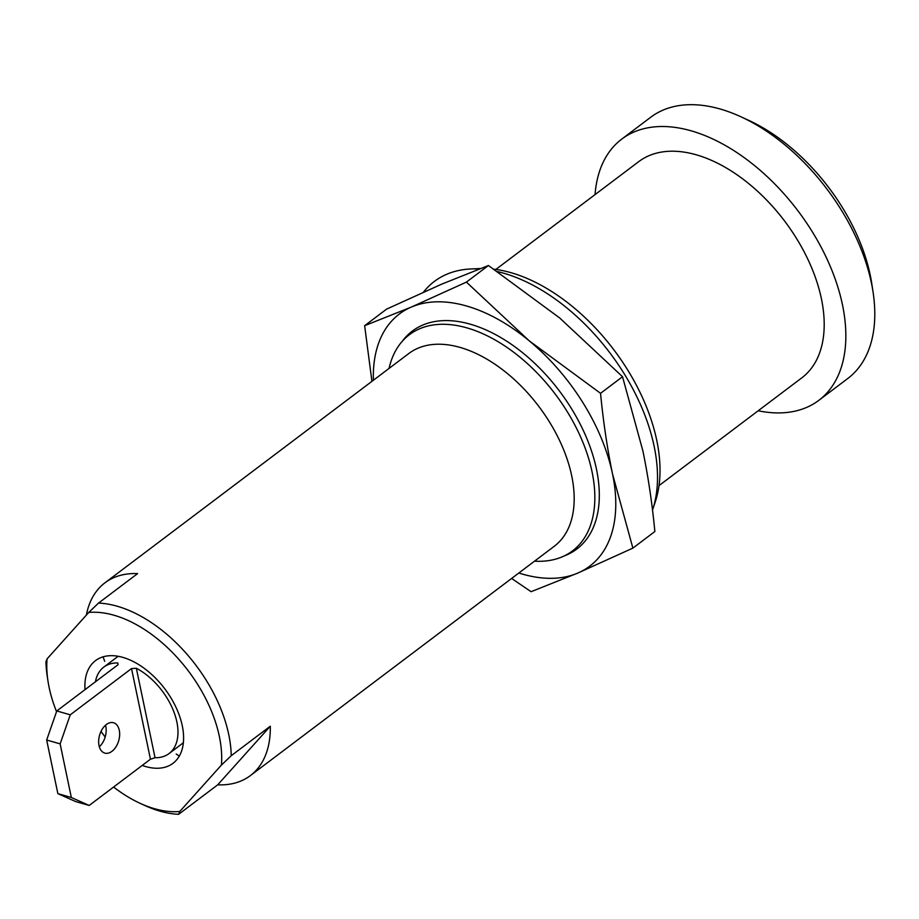<?xml version="1.0" encoding="UTF-8"?>
<svg xmlns="http://www.w3.org/2000/svg" width="919" height="919" viewBox="0 0 919 919"><rect width="100%" height="100%" fill="white"/><g stroke="black" fill="none" stroke-linecap="round" stroke-linejoin="round"><path stroke-width="1.38" d="M56.541 711.628A113.967 67.88 -127 0 1 48.006 681.255A113.967 67.88 -127 0 1 47.076 658.877L88.718 612.456A113.967 67.88 -127 0 1 180.135 660.83A113.967 67.88 -127 0 1 221.422 765.067L179.768 811.488A113.967 67.88 -127 0 1 140.125 803.332L144.811 805.481A120.745 71.912 -127 0 0 178.642 814.303L179.768 811.488M113.588 787.043A113.967 67.88 -127 0 0 140.125 803.332M85.019 689.641A64.319 38.311 53 0 1 96.277 660.072A64.319 38.311 53 0 1 145.501 669.285A64.319 38.311 53 0 1 182.272 725.734A64.319 38.311 53 0 1 173.737 762.724A64.319 38.311 53 0 1 142.215 765.435M105.18 737.004A64.319 38.311 53 0 1 101.021 731.386M740.794 116.724L748.617 120.309A152.336 90.74 53 0 1 870.213 275.034A152.336 90.74 -127 0 1 871.752 283.477L873.05 291.978A163.616 97.46 -127 0 0 871.407 282.903A163.616 97.46 53 0 0 740.794 116.724A163.616 97.46 53 0 0 650.675 117.276L621.738 139.114A163.616 97.46 53 0 1 747.4 159.998A163.616 97.46 53 0 1 842.459 304.74A163.616 97.46 -127 0 1 818.852 400.328A163.616 97.46 -127 0 1 758.198 410.77M818.852 400.328L847.8 378.49A163.616 97.46 -127 0 0 873.05 291.978M595.064 194.587A163.616 97.46 53 0 1 621.738 139.114M659.015 485.611L801.862 377.812A135.415 80.654 -127 0 0 821.402 298.709A135.415 80.654 53 0 0 742.724 178.918A135.415 80.654 53 0 0 638.728 161.641L495.881 269.428M534.525 561.176A135.415 80.654 -127 0 0 572.503 550.895A135.415 80.654 -127 0 0 592.043 471.78A135.415 80.654 53 0 0 513.365 351.988A135.415 80.654 53 0 0 409.38 334.711A135.415 80.654 53 0 0 389.07 368.416M98.528 603.082L137.597 573.605A120.745 71.912 -127 0 0 104.927 582.83L408.806 353.516A120.745 71.912 53 0 1 501.533 368.933A120.745 71.912 53 0 1 571.687 475.743A120.745 71.912 -127 0 1 554.26 546.277L250.393 775.59A120.745 71.912 -127 0 0 270.301 726.217L231.232 755.705A120.745 71.912 -127 0 0 228.739 734.534A120.745 71.912 53 0 0 98.528 603.082L88.718 612.456M270.301 726.217L217.711 784.826L178.642 814.303M217.711 784.826A120.745 71.912 -127 0 0 250.393 775.59M104.927 582.83A120.745 71.912 -127 0 0 86.375 615.075M221.422 765.067L231.232 755.705M47.076 658.877L45.95 661.691A120.745 71.912 53 0 0 47.225 676.154L48.006 681.255M46.662 740.013L60.137 743.873L71.337 797.497L57.863 793.637L46.662 740.013L56.783 710.95L118.034 664.724L117.804 662.944A54.164 32.257 -127 0 0 103.79 667.102A54.164 32.257 -127 0 0 95.427 681.783M57.863 793.637L75.714 801.586L89.189 805.458L71.337 797.497M183.398 742.506A54.164 32.257 53 0 1 181.342 744.287L169.039 753.569A54.164 32.257 -127 0 0 176.862 721.932A54.164 32.257 -127 0 0 136.334 668.251L155.035 757.727A54.164 32.257 -127 0 0 169.039 753.569M155.035 757.727L150.452 759.22L89.189 805.458M60.137 743.873L70.258 714.81L131.52 668.584L150.452 759.22M99.022 745.573A15.795 9.948 -74 0 1 102.331 729.02A15.795 9.948 -74 0 1 113.508 722.736A15.795 9.948 -74 0 1 119.286 730.283A15.795 9.948 -74 0 1 115.978 746.837A15.795 9.948 -74 0 1 104.8 753.109A15.795 9.948 -74 0 1 99.022 745.573M105.501 725.217A15.795 9.948 -74 0 1 105.8 726.424A15.795 9.948 -74 0 1 99.321 746.768M118.367 656.338A54.164 32.257 -127 0 0 116.093 657.82L103.79 667.102M70.258 714.81L56.783 710.95M131.52 668.584L136.334 668.251M179.285 756.13L176.207 754.017M104.72 661.335L103.077 656.844M511.619 578.465L531.102 591.698L577.787 573.077L632.881 548.115L654.868 531.515C652.157 503.313 648.159 476.467 642.898 450.953L622.531 376.721L559.671 317.951L488.414 265.511L466.415 282.11L411.333 307.072A157.976 94.094 -127 0 0 373.39 380.248M488.414 265.511L441.717 284.143L386.623 309.106L364.636 325.694L371.931 381.351M622.531 376.721L600.544 393.321L529.287 340.88L466.415 282.11M518.856 573.008A157.976 94.094 -127 0 0 577.787 573.077A157.976 94.094 -127 0 0 612.514 473.882A157.976 94.094 -127 0 0 529.287 340.88A157.976 94.094 -127 0 0 411.333 307.072L364.636 325.694M632.881 548.115L612.514 473.882C607.252 448.369 603.255 421.511 600.544 393.321M564.128 555.972A136.54 81.331 -127 0 0 587.517 440.144A136.54 81.331 -127 0 0 470.356 324.212A136.54 81.331 -127 0 0 402.2 341.374M652.501 510.102A162.904 97.023 -127 0 0 652.651 509.666L655.316 501.705A157.769 93.968 -127 0 0 656.752 440.339A157.769 93.968 53 0 0 493.882 269.175M423.51 292.116A162.904 97.023 53 0 1 471.01 268.957L479.396 268.578A157.769 93.968 53 0 1 480.304 268.543M652.651 509.666A162.904 97.023 -127 0 0 654.144 446.301A162.904 97.023 53 0 0 497.501 271.61M471.01 268.957A162.904 97.023 53 0 1 479.155 268.98"/></g></svg>
